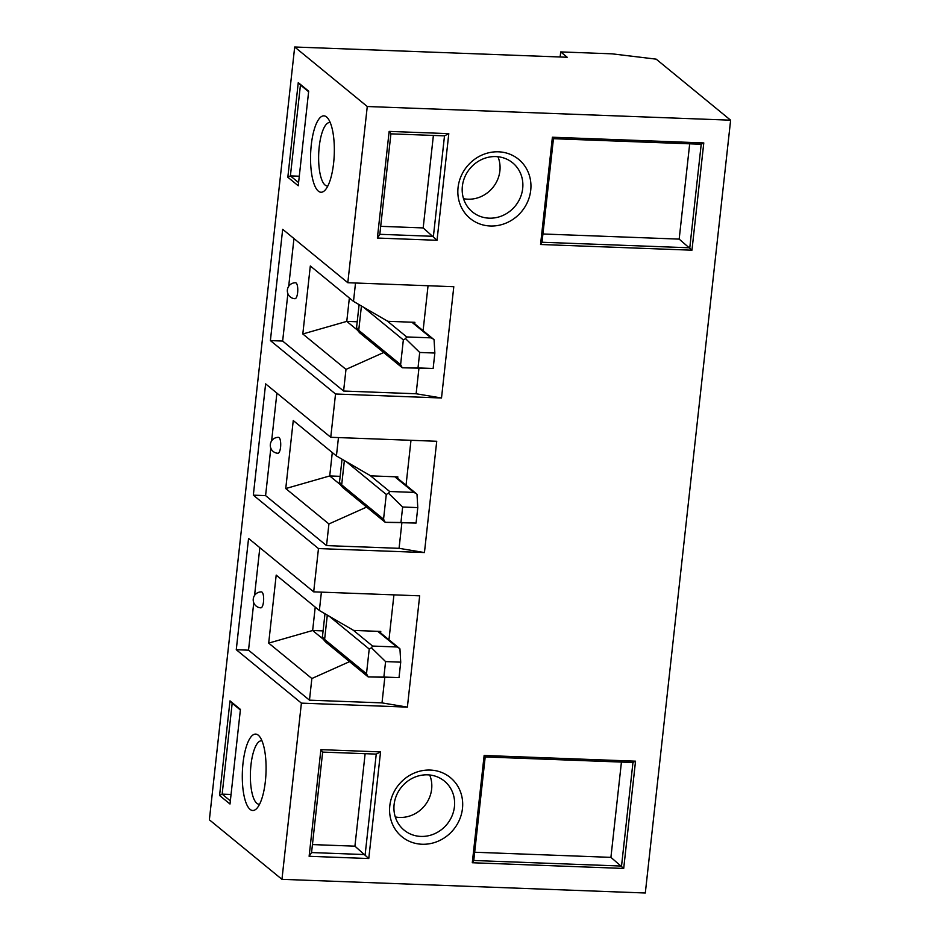 <?xml version="1.0" encoding="UTF-8"?>
<svg xmlns="http://www.w3.org/2000/svg" width="940" height="940" viewBox="0 0 940 940"><rect width="100%" height="100%" fill="white"/><g stroke="black" fill="none" stroke-linecap="round" stroke-linejoin="round"><path stroke-width="1.41" d="M287.887 293.644L282.646 341.055L270.391 340.586L282.682 229.301L347.812 282.717L367.27 106.514L730.627 120.191L656.191 59.15L612.175 53.85L560.698 51.912L560.134 56.988M730.627 120.191L645.31 893L281.953 879.335L209.373 819.809L294.69 47L367.27 106.514M250.099 809.387A38.234 11.809 -87.8 0 0 256.738 808.494A38.234 11.809 -87.8 0 0 265.997 772.739A38.234 11.809 -87.8 0 0 259.452 736.384A38.234 11.809 -87.8 0 0 243.26 761.165A38.234 11.809 -87.8 0 0 250.099 809.387M230.006 700.876L240.429 709.43L229.995 804.017L219.572 795.475L230.006 700.876L232.18 703.261L222.145 794.147L230.335 800.857M281.953 879.335L301.399 703.132L407.384 707.115L419.675 595.831L313.69 591.847L318.472 548.572L424.445 552.556L436.736 441.271L330.751 437.288L335.533 394.001L441.506 397.996L453.797 286.712L347.812 282.717M253.753 602.763L248.524 650.175L236.269 649.716L301.399 703.132M236.269 649.716L248.56 538.432L313.69 591.847M270.814 448.204L265.585 495.615L253.33 495.157L318.472 548.572M253.33 495.157L265.62 383.873L330.751 437.288M270.391 340.586L335.533 394.001M298.238 185.768L287.828 177.225L298.262 82.626L308.684 91.18L298.238 185.768M318.355 191.137A38.234 11.809 -87.8 0 0 324.993 190.244A38.234 11.809 -87.8 0 0 334.252 154.489A38.234 11.809 -87.8 0 0 327.707 118.135A38.234 11.809 -87.8 0 0 311.516 142.915A38.234 11.809 -87.8 0 0 318.355 191.137M349.363 297.992L346.778 321.386L357.212 321.774M414.728 323.806L414.893 322.326L387.785 321.304L353.499 301.387L310.318 265.985L302.809 333.982L346.778 321.386L357.306 330.022M332.29 452.563L329.717 475.946L340.151 476.345M397.667 478.366L397.832 476.886L370.724 475.863L336.426 455.947L293.257 420.544L285.748 488.553L329.717 475.946L340.245 484.582M315.229 607.123L312.644 630.505L323.09 630.905M380.606 632.925L380.771 631.445L353.652 630.423L319.365 610.507L276.196 575.104L268.687 643.113L312.644 630.505L323.184 639.141M389.806 805.78A38.234 35.403 -50.6 0 1 430.226 770.06A38.234 35.403 -50.6 0 1 462.468 808.518A38.234 35.403 -50.6 0 1 422.037 844.249A38.234 35.403 -50.6 0 1 389.806 805.78M380.547 751.894L368.774 858.537L309.119 856.293L320.893 749.65L380.547 751.894L376.247 754.103L322.655 752.094L311.563 852.557L365.155 854.577L376.247 754.103M472.291 862.744L484.135 755.478L635.534 761.177L623.702 868.443L472.291 862.744L473.76 860.5L621.528 866.057L632.961 762.505L485.193 756.947L473.76 860.5M458.062 187.542A38.234 35.403 -50.6 0 1 498.482 151.81A38.234 35.403 -50.6 0 1 530.724 190.268A38.234 35.403 -50.6 0 1 490.292 226A38.234 35.403 -50.6 0 1 458.062 187.542M448.803 133.644L437.03 240.288L377.375 238.043L389.148 131.4L448.803 133.644L444.503 135.853L390.911 133.844L379.819 234.307L433.411 236.328L444.503 135.853M540.547 244.494L552.391 137.228L703.79 142.927L691.957 250.193L540.547 244.494L542.016 242.25L689.784 247.808L701.216 144.255L553.448 138.697L542.016 242.25M560.698 51.912L567.208 57.258L294.69 47M248.524 650.175L309.471 700.159L382.004 702.885L407.384 707.115M309.471 700.159L311.857 678.516L349.562 661.643M382.004 702.885L384.801 677.564M388.96 639.788L393.93 594.867M319.365 610.507L321.398 592.13M262.037 592.141A7.967 2.456 92.2 0 1 263.588 600.883A7.967 2.456 92.2 0 1 260.874 607.839A7.967 7.967 0 0 1 253.213 599.579A7.967 7.967 0 0 1 261.473 591.918A7.967 2.456 92.2 0 1 262.037 592.141M259.839 547.679L254.564 595.431M268.687 643.113L311.857 678.516M265.585 495.615L326.532 545.6L399.065 548.326L424.445 552.556M326.532 545.6L328.918 523.956L366.623 507.083M399.065 548.326L401.862 523.004M406.033 485.228L410.991 440.296M336.426 455.947L338.459 437.57M279.098 437.582A7.967 2.456 92.2 0 1 280.649 446.324A7.967 2.456 92.2 0 1 277.946 453.268A7.967 7.967 0 0 1 270.285 445.008A7.967 7.967 0 0 1 278.546 437.359A7.967 2.456 92.2 0 1 279.098 437.582M276.901 393.12L271.625 440.872M285.748 488.553L328.918 523.956M282.646 341.055L343.594 391.028L416.126 393.766L441.506 397.996M343.594 391.028L345.99 369.397L383.696 352.512M416.126 393.766L418.923 368.433M423.094 330.669L428.053 285.737M353.499 301.387L355.52 283.011M296.159 283.022A7.967 2.456 92.2 0 1 297.71 291.752A7.967 2.456 92.2 0 1 295.007 298.709A7.967 7.967 0 0 1 287.346 290.448A7.967 7.967 0 0 1 295.607 282.787A7.967 2.456 92.2 0 1 296.159 283.022M293.962 238.56L288.697 286.312M302.809 333.982L345.99 369.397M299.296 176.226L290.401 175.897L298.591 182.607M308.626 91.732L300.436 85.011L290.401 175.897L287.828 177.225M327.86 185.967A31.748 9.811 92.2 0 1 327.367 185.991A31.748 9.811 92.2 0 1 325.099 185.074A31.748 9.811 92.2 0 1 318.907 150.165A31.748 9.811 92.2 0 1 329.752 122.552A31.748 9.811 92.2 0 1 330.245 122.611M380.7 226.329L423.176 227.927L433.387 135.442M423.176 227.927L437.03 240.288M542.932 233.989L679.173 239.113L689.69 143.82M679.173 239.113L691.957 250.193M497.941 156.733A30.268 28.024 -50.6 0 1 499.892 170.904A30.268 28.024 -50.6 0 1 467.885 199.198A30.268 28.024 -50.6 0 1 463.538 198.681M522.687 188.517A31.737 29.387 129.4 0 0 511.513 161.95A31.737 29.387 129.4 0 0 469.812 168.742A31.737 29.387 129.4 0 0 471.316 210.971A31.737 29.387 129.4 0 0 502.724 215.542A31.737 29.387 129.4 0 0 522.687 188.517M298.262 82.626L300.436 85.011M703.79 142.927L701.216 144.255M553.448 138.697L552.391 137.228M389.148 131.4L390.911 133.844M377.375 238.043L379.819 234.307M240.37 709.982L232.18 703.261M231.04 794.476L222.145 794.147L219.572 795.475M259.605 804.205A31.748 9.811 92.2 0 1 259.111 804.241A31.748 9.811 92.2 0 1 256.843 803.312A31.748 9.811 92.2 0 1 250.651 768.415A31.748 9.811 92.2 0 1 261.496 740.802A31.748 9.811 92.2 0 1 261.99 740.861M312.444 844.578L354.921 846.176L365.131 753.692M354.921 846.176L368.774 858.537M474.677 852.239L610.918 857.362L621.434 762.07M610.918 857.362L623.702 868.443M429.686 774.983A30.268 28.024 -50.6 0 1 431.636 789.154A30.268 28.024 -50.6 0 1 395.282 816.931M454.431 806.767A31.737 29.387 129.4 0 0 443.257 780.2A31.737 29.387 129.4 0 0 401.556 786.991A31.737 29.387 129.4 0 0 403.06 829.221A31.737 29.387 129.4 0 0 434.468 833.792A31.737 29.387 129.4 0 0 454.431 806.767M635.534 761.177L632.961 762.505M485.193 756.947L484.135 755.478M320.893 749.65L322.655 752.094M309.119 856.293L311.563 852.557M399.018 677.623L400.722 662.159L385.588 661.596L383.873 677.047L399.018 677.623L368.174 676.906L366.494 673.769L369.22 649.035L371.441 647.777L385.588 661.596M371.441 647.777L372.593 646.062L396.809 646.979L399.171 648.154L378.691 631.363M383.873 677.047L368.221 676.882M400.722 662.159L399.947 648.859L399.171 648.154M416.079 523.051L417.783 507.6L402.649 507.024L400.945 522.487L416.079 523.051L385.236 522.335L383.555 519.209L386.281 494.475L388.502 493.218L402.649 507.024M388.502 493.218L389.654 491.503L413.882 492.407L416.232 493.594L395.764 476.803M400.945 522.487L385.294 522.323M417.783 507.6L417.007 494.287L416.232 493.594M433.14 368.492L434.856 353.041L419.71 352.465L418.006 367.928L433.14 368.492L402.297 367.775L400.616 364.649L403.342 339.916L405.563 338.659L419.71 352.465M405.563 338.659L406.714 336.943L430.943 337.848L433.293 339.035L412.825 322.244M418.006 367.928L402.355 367.763M434.856 353.041L434.069 339.728L433.293 339.035M369.22 649.035L329.2 616.217M366.494 673.769L324.617 639.435L327.296 615.124M322.538 635.898A47.787 10.375 6.3 0 0 324.617 639.435A3.184 2.949 129.4 0 0 325.628 642.008C322.808 638.906 321.774 636.874 322.538 635.898L324.981 613.773M372.593 646.062L353.193 630.152M377.739 631.327L396.809 646.979M386.281 494.475L346.261 461.657M383.555 519.209L341.678 484.864L344.369 460.553M339.599 481.339A47.787 10.375 6.3 0 0 341.678 484.864A3.184 2.949 129.4 0 0 342.689 487.449C339.869 484.347 338.846 482.302 339.599 481.339L342.043 459.202M389.654 491.503L370.254 475.593M394.8 476.768L413.882 492.407M403.342 339.916L363.334 307.098M400.616 364.649L358.739 330.304L361.43 305.994M356.66 326.768A47.787 10.375 6.3 0 0 358.739 330.304A3.184 2.949 129.4 0 0 359.75 332.889C356.941 329.776 355.907 327.743 356.66 326.768L359.103 304.642M406.714 336.943L387.315 321.034M411.861 322.209L430.943 337.848M368.174 676.906L325.628 642.008M385.236 522.335L342.689 487.449M402.297 367.775L359.75 332.889"/></g></svg>
